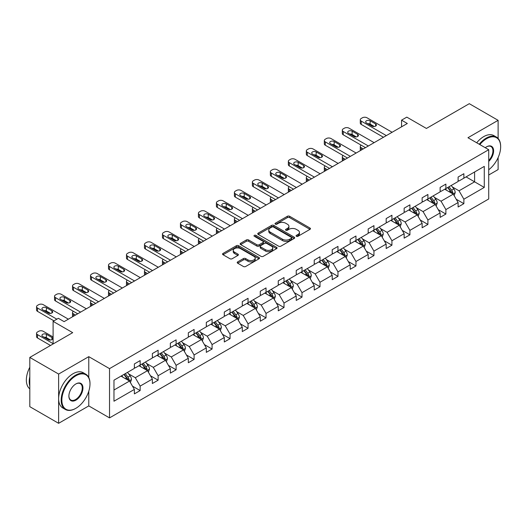 <?xml version="1.0" encoding="UTF-8"?>
<svg xmlns="http://www.w3.org/2000/svg" width="527" height="527" viewBox="0 0 527 527"><rect width="100%" height="100%" fill="white"/><g stroke="black" fill="none" stroke-linecap="round" stroke-linejoin="round"><path stroke-width="0.79" d="M296.391 236.294A1.12 0.646 0 0 0 297.972 236.294L309.995 229.35A1.601 0.922 0 0 0 310.469 228.698A1.601 0.922 0 0 0 309.995 228.046L289.626 216.287A1.601 0.922 0 0 0 287.367 216.287L275.344 223.231A1.12 0.646 0 0 0 275.015 223.685A1.12 0.646 0 0 0 275.344 224.146A1.12 0.646 0 0 0 276.925 224.146L278.48 223.244A5.118 2.958 0 0 1 285.726 223.244L287.419 224.225A5.118 2.958 0 0 1 288.921 226.314A5.118 2.958 0 0 1 287.419 228.408L285.865 229.304A1.12 0.646 0 0 0 285.535 229.759A1.12 0.646 0 0 0 285.865 230.22A1.12 0.646 0 0 0 287.452 230.22L289.007 229.324A5.118 2.958 0 0 1 296.246 229.324L297.946 230.299A5.118 2.958 0 0 1 299.448 232.394A5.118 2.958 0 0 1 297.946 234.482L296.391 235.378A1.12 0.646 0 0 0 296.062 235.839A1.12 0.646 0 0 0 296.391 236.294L296.391 235.378M498.114 138.456L498.114 120.327L469.293 103.687L426.402 128.443L406.804 117.132L401.561 120.156L401.561 126.816M488.72 175.004L498.114 169.582L498.114 157.586M88.78 377.536L88.78 356.654L58.629 374.058L58.629 423.313L29.808 406.673L29.808 357.418L72.693 332.656L53.095 321.345L53.095 343.973M58.629 374.058L29.808 357.418M237.684 261.893A1.601 0.922 0 0 0 237.216 262.545A1.601 0.922 0 0 0 237.684 263.197L243.402 266.497A1.601 0.922 0 0 0 245.661 266.497L259.02 258.79A1.601 0.922 0 0 0 259.488 258.131A1.601 0.922 0 0 0 259.02 257.479L238.645 245.72A1.601 0.922 0 0 0 236.386 245.72L223.033 253.428A1.601 0.922 0 0 0 222.565 254.08A1.601 0.922 0 0 0 223.033 254.739L229.937 258.724A1.601 0.922 0 0 0 232.196 258.724L237.914 255.424A1.601 0.922 0 0 0 238.382 254.772A1.601 0.922 0 0 0 237.914 254.113L234.489 252.137A4.282 2.47 0 0 1 233.237 250.391A4.282 2.47 0 0 1 235.879 248.105A4.282 2.47 0 0 1 240.543 248.645L253.955 256.385A4.282 2.47 0 0 1 255.206 258.131A4.282 2.47 0 0 1 252.565 260.417A4.282 2.47 0 0 1 247.901 259.883L245.661 258.592A1.601 0.922 0 0 0 243.402 258.592L237.684 261.893L237.684 263.197M53.095 321.345L58.345 318.315L64.11 321.641L407.325 123.489L401.561 120.156M88.78 356.654L109.53 368.637L488.72 149.714L488.72 198.969L109.53 417.891L109.53 368.637M498.114 120.327L467.963 137.731L488.72 149.714M278.592 246.175A1.601 0.922 0 0 0 280.858 246.175L294.211 238.467A1.601 0.922 0 0 0 294.679 237.815A1.601 0.922 0 0 0 294.211 237.163L273.842 225.398A1.601 0.922 0 0 0 271.576 225.398L258.223 233.112A1.601 0.922 0 0 0 257.756 233.764A1.601 0.922 0 0 0 258.223 234.416L278.592 246.175M254.772 236.537A1.12 0.646 0 0 1 255.905 236.695L255.905 235.365L276.616 247.321A1.601 0.922 0 0 1 277.083 247.973A1.601 0.922 0 0 1 276.616 248.625L263.263 256.339A1.601 0.922 0 0 1 260.997 256.339L240.628 244.574L240.628 243.27A1.601 0.922 0 0 0 240.16 243.922A1.601 0.922 0 0 0 240.628 244.574M240.628 243.27L246.346 239.969A1.601 0.922 0 0 1 248.606 239.969L256.866 244.739A1.601 0.922 0 0 0 259.132 244.739L262.92 242.552A1.601 0.922 0 0 0 263.388 241.9A1.601 0.922 0 0 0 262.92 241.247L254.324 236.28A1.12 0.646 0 0 1 253.994 235.819A1.12 0.646 0 0 1 254.686 235.226A1.12 0.646 0 0 1 255.905 235.365M113.97 380.184L134.378 368.399L134.378 363.94L140.142 360.613L140.142 365.073L152.362 358.017L152.362 353.558L158.126 350.231L158.126 354.691L170.346 347.636L170.346 343.176L176.11 339.849L176.11 344.309L188.33 337.247L188.33 332.787L194.094 329.461L194.094 333.92L206.314 326.865L206.314 322.405L212.078 319.079L212.078 323.538L224.304 316.483L224.304 312.024L230.068 308.697L230.068 313.157L242.288 306.101L242.288 301.642L248.052 298.308L248.052 302.768L260.272 295.713L260.272 291.253L266.036 287.926L266.036 292.386L278.256 285.331L278.256 280.871L284.02 277.545L284.02 282.004L296.24 274.949L296.24 270.489L302.004 267.163L302.004 271.622L314.23 264.567L314.23 260.107L319.994 256.774L319.994 261.234L332.214 254.179L332.214 249.719L337.978 246.392L337.978 250.852L350.198 243.797L350.198 239.337L355.962 236.01L355.962 240.47L368.182 233.415L368.182 228.955L373.946 225.628L373.946 230.088L386.166 223.033L386.166 218.573L391.93 215.24L391.93 219.7L404.15 212.644L404.15 208.185L409.92 204.858L409.92 209.318L422.14 202.263L422.14 197.803L427.904 194.476L427.904 198.936L440.124 191.881L440.124 187.421L445.888 184.094L445.888 188.554L458.108 181.499L458.108 177.039L463.872 173.706L463.872 178.166L484.28 166.387L484.28 187.421L463.872 199.199L463.872 203.659L458.108 206.992L458.108 202.533L445.888 209.588L445.888 214.048L440.124 217.374L440.124 212.915L427.904 219.97L427.904 224.43L422.14 227.756L422.14 223.296L409.92 230.352L409.92 234.811L404.15 238.138L404.15 233.678L391.93 240.734L391.93 245.193L386.166 248.527L386.166 244.067L373.946 251.122L373.946 255.582L368.182 258.909L368.182 254.449L355.962 261.504L355.962 265.964L350.198 269.29L350.198 264.831L337.978 271.886L337.978 276.346L332.214 279.672L332.214 275.213L319.994 282.268L319.994 286.728L314.23 290.061L314.23 285.601L302.004 292.656L302.004 297.116L296.24 300.443L296.24 295.983L284.02 303.038L284.02 307.498L278.256 310.825L278.256 306.365L266.036 313.42L266.036 317.88L260.272 321.207L260.272 316.747L248.052 323.802L248.052 328.262L242.288 331.595L242.288 327.135L230.068 334.19L230.068 338.65L224.304 341.977L224.304 337.517L212.078 344.572L212.078 349.032L206.314 352.359L206.314 347.899L194.094 354.954L194.094 359.414L188.33 362.741L188.33 358.281L176.11 365.343L176.11 369.796L170.346 373.129L170.346 368.669L158.126 375.725L158.126 380.184L152.362 383.511L152.362 379.051L140.142 386.107L140.142 390.566L134.378 393.893L134.378 389.433L113.97 401.218L113.97 380.184M138.99 365.738L147.52 370.665L135.301 377.721L128.628 373.867M135.301 377.721L140.142 386.107M147.52 370.665L152.362 379.051M134.378 367.339L135.301 367.866L140.142 365.073M156.974 355.356L165.504 360.284L153.285 367.339L146.611 363.485M153.285 367.339L158.126 375.725M165.504 360.284L170.346 368.669M152.362 356.95L153.285 357.484L158.126 354.691M174.957 344.974L183.488 349.895L171.268 356.95L164.595 353.103M171.268 356.95L176.11 365.343M183.488 349.895L188.33 358.281M170.346 346.568L171.268 347.102L176.11 344.309M192.941 334.586L201.472 339.513L189.252 346.568L182.579 342.715M189.252 346.568L194.094 354.954M201.472 339.513L206.314 347.899M188.33 336.186L189.252 336.72L194.094 333.92M210.925 324.204L219.463 329.131L207.236 336.186L200.563 332.333M207.236 336.186L212.078 344.572M219.463 329.131L224.304 337.517M206.314 325.805L207.236 326.332L212.078 323.538M228.916 313.822L237.446 318.749L225.227 325.805L218.553 321.951M225.227 325.805L230.068 334.19M237.446 318.749L242.288 327.135M224.304 315.416L225.227 315.95L230.068 313.157M246.899 303.44L255.43 308.361L243.21 315.416L236.537 311.562M243.21 315.416L248.052 323.802M255.43 308.361L260.272 316.747M242.288 305.034L243.21 305.568L248.052 302.768M264.883 293.052L273.414 297.979L261.194 305.034L254.521 301.18M261.194 305.034L266.036 313.42M273.414 297.979L278.256 306.365M260.272 294.652L261.194 295.186L266.036 292.386M282.867 282.67L291.398 287.597L279.178 294.652L272.505 290.799M279.178 294.652L284.02 303.038M291.398 287.597L296.24 295.983M278.256 284.27L279.178 284.797L284.02 282.004M300.851 272.288L309.382 277.209L297.162 284.27L290.489 280.417M297.162 284.27L302.004 292.656M309.382 277.209L314.23 285.601M296.24 273.882L297.162 274.415L302.004 271.622M318.842 261.899L327.372 266.827L315.153 273.882L308.479 270.028M315.153 273.882L319.994 282.268M327.372 266.827L332.214 275.213M314.23 263.5L315.153 264.034L319.994 261.234M336.825 251.517L345.356 256.445L333.136 263.5L326.463 259.646M333.136 263.5L337.978 271.886M345.356 256.445L350.198 264.831M332.214 253.118L333.136 253.652L337.978 250.852M354.809 241.135L363.34 246.063L351.12 253.118L344.447 249.264M351.12 253.118L355.962 261.504M363.34 246.063L368.182 254.449M350.198 242.73L351.12 243.263L355.962 240.47M372.793 230.754L381.324 235.674L369.104 242.73L362.431 238.883M369.104 242.73L373.946 251.122M381.324 235.674L386.166 244.067M368.182 232.348L369.104 232.881L373.946 230.088M390.777 220.365L399.308 225.292L387.088 232.348L380.415 228.494M387.088 232.348L391.93 240.734M399.308 225.292L404.15 233.678M386.166 221.966L387.088 222.499L391.93 219.7M408.768 209.983L417.298 214.911L405.072 221.966L398.405 218.112M405.072 221.966L409.92 230.352M417.298 214.911L422.14 223.296M404.15 211.584L405.072 212.117L409.92 209.318M426.751 199.601L435.282 204.529L423.062 211.584L416.389 207.73M423.062 211.584L427.904 219.97M435.282 204.529L440.124 212.915M422.14 201.195L423.062 201.729L427.904 198.936M444.735 189.219L453.266 194.14L441.046 201.195L434.373 197.348M441.046 201.195L445.888 209.588M453.266 194.14L458.108 202.533M440.124 190.814L441.046 191.347L445.888 188.554M466.066 176.901L474.596 181.828L459.03 190.814L452.357 186.96M459.03 190.814L463.872 199.199M484.28 187.421L474.596 181.828L474.596 171.98L484.28 166.387M58.629 423.313L88.78 405.909L109.53 417.891M458.108 180.432L459.03 180.965L463.872 178.166M113.97 390.033L129.537 381.047L120.999 376.12M129.537 381.047L134.378 389.433M456.204 199.232L463.872 203.659M438.22 209.621L445.888 214.048M420.236 220.003L427.904 224.43M402.253 230.385L409.92 234.811M384.269 240.767L391.93 245.193M366.278 251.155L373.946 255.582M348.294 261.537L355.962 265.964M330.31 271.919L337.978 276.346M312.327 282.301L319.994 286.728M294.343 292.689L302.004 297.116M276.352 303.071L284.02 307.498M258.368 313.453L266.036 317.88M240.384 323.841L248.052 328.262M222.401 334.223L230.068 338.65M204.417 344.605L212.078 349.032M186.426 354.987L194.094 359.414M168.442 365.376L176.11 369.796M150.458 375.758L158.126 380.184M132.475 386.139L140.142 390.566M88.78 405.909L88.78 391.199M296.839 236.452L297.946 235.813A5.118 2.958 0 0 0 299.448 233.724L299.448 232.394M288.921 226.314L288.921 227.644A5.118 2.958 0 0 1 287.419 229.739L286.313 230.378M309.975 229.364L289.626 217.618A1.601 0.922 0 0 0 287.367 217.618L275.792 224.304M294.211 237.163L294.211 238.467L273.842 226.735A1.601 0.922 0 0 0 271.576 226.735L258.25 234.429M291.385 238.27A1.12 0.646 0 0 0 291.708 237.815A1.12 0.646 0 0 0 291.385 237.354L273.5 227.032A1.12 0.646 0 0 0 271.919 227.032L270.279 227.98A5.118 2.958 0 0 0 268.777 230.075A5.118 2.958 0 0 0 270.279 232.163L282.498 239.218A5.118 2.958 0 0 0 289.745 239.218L291.385 238.27L291.385 239.601A1.12 0.646 0 0 0 291.708 239.146L291.708 237.815M268.777 230.075L268.777 231.406A5.118 2.958 0 0 0 270.279 233.494L270.279 232.163M291.385 239.601L289.745 240.549A5.118 2.958 0 0 1 282.498 240.549L270.279 233.494M240.648 244.587L246.346 241.3L246.346 239.969M263.388 241.9L263.388 243.23A1.601 0.922 0 0 1 262.92 243.882L259.132 246.069A1.601 0.922 0 0 1 256.866 246.069L248.606 241.3A1.601 0.922 0 0 0 246.346 241.3M255.905 236.695L276.596 248.639M265.437 249.686A4.282 2.47 0 0 0 270.107 250.226A4.282 2.47 0 0 0 272.749 247.94A4.282 2.47 0 0 0 271.491 246.195L266.767 243.467A1.601 0.922 0 0 0 264.508 243.467L260.713 245.654A1.601 0.922 0 0 0 260.246 246.307A1.601 0.922 0 0 0 260.713 246.959L265.437 249.686L265.437 251.023A4.282 2.47 0 0 0 270.107 251.557A4.282 2.47 0 0 0 272.749 249.271L272.749 247.94M260.246 246.307L260.246 247.637A1.601 0.922 0 0 0 260.713 248.289L260.713 246.959M265.437 251.023L260.713 248.289M255.206 258.131L255.206 259.462A4.282 2.47 0 0 1 252.565 261.748A4.282 2.47 0 0 1 247.901 261.214L245.661 259.923A1.601 0.922 0 0 0 243.402 259.923L237.71 263.21M233.237 250.391L233.237 251.722A4.282 2.47 0 0 0 234.489 253.467L234.489 252.137M237.888 255.437L234.489 253.467M258.994 258.797L238.645 247.051A1.601 0.922 0 0 0 236.386 247.051L223.053 254.745M454.142 195.662L455.203 192.599A4.321 2.497 -120 0 0 453.826 188.916L451.237 185.464M446.593 190.293L445.473 188.791M363.281 148.917L361.245 147.738L361.245 150.09M360.56 150.485A3.261 1.884 180 0 1 360.29 149.734L360.29 146.407A3.261 1.884 -0 0 0 361.245 147.738M452.627 193.771L452.871 192.783A4.321 2.497 -120 0 0 451.632 190.181L449.044 186.729M447.963 187.355L450.809 191.156A2.2 1.271 60 0 1 451.211 191.828L452.871 192.783M447.66 187.526L450.249 190.985A4.321 2.497 60 0 1 451.329 193.02M361.133 145.142A3.261 1.884 -0 0 0 360.29 146.407M386.344 135.604L361.245 121.111A3.261 1.884 0 0 1 360.29 119.781A3.261 1.884 0 0 1 361.245 118.45L362.398 117.784A3.261 1.884 0 0 1 367.009 117.784L392.108 132.27M360.29 119.781L360.29 123.107A3.261 1.884 180 0 0 361.245 124.438L383.458 137.264M366.43 122.91A2.609 1.509 180 0 1 365.666 121.842A2.609 1.509 180 0 1 367.279 120.452A2.609 1.509 180 0 1 370.119 120.775L375.652 123.97A2.609 1.509 180 0 1 376.416 125.037A2.609 1.509 180 0 1 374.809 126.427A2.609 1.509 180 0 1 371.963 126.105L366.43 122.91M367.787 123.693A2.609 1.509 180 0 1 370.119 124.108L374.295 126.52M488.72 169.76A19.894 11.482 120 0 0 500.65 146.816A19.894 11.482 120 0 0 486.586 138.7A19.894 11.482 120 0 0 479.833 144.582M479.234 144.24A20.382 11.765 -60 0 1 486.237 138.1A20.382 11.765 -60 0 1 496.427 137.086A20.382 11.765 -60 0 1 500.65 146.42A20.382 11.765 -60 0 1 500.65 146.618M485.268 147.718A9.947 5.744 -60 0 1 486.586 146.816L486.586 146.816A9.947 5.744 -60 0 1 493.536 149.681A9.947 5.744 -60 0 1 488.72 161.446M476.698 142.771A20.382 11.765 -60 0 1 483.7 136.631A20.382 11.765 -60 0 1 493.891 135.623L496.427 137.086M488.72 160.478A9.46 5.461 120 0 0 490.966 146.546A9.46 5.461 120 0 0 486.408 146.921M75.578 408.471L75.928 408.273A19.894 11.482 120 0 0 89.992 383.913A19.894 11.482 120 0 0 75.928 375.791A19.894 11.482 120 0 0 61.857 400.151A19.894 11.482 120 0 0 75.928 408.273L75.578 408.471A20.382 11.765 -60 0 1 65.388 409.479A20.382 11.765 -60 0 1 62.265 393.149A20.382 11.765 -60 0 1 75.578 375.191A20.382 11.765 -60 0 1 85.769 374.183A20.382 11.765 -60 0 1 89.992 383.511A20.382 11.765 -60 0 1 89.992 383.715M75.928 400.151A9.947 5.744 -60 0 1 68.892 396.093A9.947 5.744 -60 0 1 75.928 383.913L75.928 383.913A9.947 5.744 -60 0 1 82.956 387.971A9.947 5.744 -60 0 1 75.928 400.151M68.892 395.889A9.46 5.461 120 0 0 70.849 400.019A9.46 5.461 120 0 0 75.578 399.552A9.46 5.461 120 0 0 81.757 391.218A9.46 5.461 120 0 0 80.308 383.643A9.46 5.461 120 0 0 75.75 384.012M65.388 409.479L62.851 408.017A20.382 11.765 -60 0 1 59.729 391.686A20.382 11.765 -60 0 1 73.042 373.729A20.382 11.765 -60 0 1 83.233 372.714L85.769 374.183M29.808 386.041A20.382 11.765 -60 0 1 29.808 376.719M29.808 388.867A20.382 11.765 -60 0 1 29.808 367.24M436.158 206.044L437.219 202.981A4.321 2.497 -120 0 0 435.836 199.305L433.253 195.846M428.609 200.675L427.483 199.173M345.297 159.299L343.255 158.12L343.255 160.478M342.576 160.867A3.261 1.884 180 0 1 342.3 160.116L342.3 156.789A3.261 1.884 -0 0 0 343.255 158.12M434.643 204.16L434.887 203.165A4.321 2.497 -120 0 0 433.649 200.57L431.06 197.111M429.979 197.737L432.825 201.538A2.2 1.271 60 0 1 433.227 202.21L434.887 203.165M429.676 197.908L432.265 201.367A4.321 2.497 60 0 1 433.339 203.409M343.143 155.524A3.261 1.884 -0 0 0 342.3 156.789M418.174 216.426L419.235 213.363A4.321 2.497 -120 0 0 417.852 209.687L415.263 206.228M410.625 211.057L409.499 209.562M327.313 169.681L325.271 168.502L325.271 170.86M324.586 171.255A3.261 1.884 180 0 1 324.316 170.498L324.316 167.171A3.261 1.884 -0 0 0 325.271 168.502M416.659 214.542L416.897 213.547A4.321 2.497 -120 0 0 415.665 210.952L413.076 207.493M411.995 208.119L414.841 211.926A2.2 1.271 60 0 1 415.243 212.592L416.897 213.547M411.692 208.297L414.281 211.749A4.321 2.497 60 0 1 415.355 213.791M325.159 165.906A3.261 1.884 -0 0 0 324.316 167.171M368.353 145.986L343.255 131.493A3.261 1.884 0 0 1 342.3 130.162A3.261 1.884 0 0 1 343.255 128.832L344.408 128.166A3.261 1.884 0 0 1 349.019 128.166L374.117 142.659M342.3 130.162L342.3 133.489A3.261 1.884 180 0 0 343.255 134.82L365.474 147.652M348.446 133.291A2.609 1.509 180 0 1 347.682 132.224A2.609 1.509 180 0 1 349.289 130.834A2.609 1.509 180 0 1 352.135 131.164L357.668 134.359A2.609 1.509 180 0 1 358.432 135.419A2.609 1.509 180 0 1 356.825 136.816A2.609 1.509 180 0 1 353.979 136.486L348.446 133.291M349.803 134.075A2.609 1.509 180 0 1 352.135 134.49L356.311 136.901M350.369 156.367L325.271 141.882A3.261 1.884 0 0 1 324.316 140.544A3.261 1.884 0 0 1 325.271 139.214L326.424 138.548A3.261 1.884 0 0 1 331.035 138.548L356.133 153.041M324.316 140.544L324.316 143.878A3.261 1.884 180 0 0 325.271 145.208L347.491 158.034M330.462 143.673A2.609 1.509 180 0 1 329.698 142.613A2.609 1.509 180 0 1 331.305 141.216A2.609 1.509 180 0 1 334.151 141.546L339.684 144.741A2.609 1.509 180 0 1 340.449 145.808A2.609 1.509 180 0 1 338.835 147.198A2.609 1.509 180 0 1 335.995 146.868L330.462 143.673M331.819 144.457A2.609 1.509 180 0 1 334.151 144.872L338.327 147.283M400.184 226.814L401.245 223.751A4.321 2.497 -120 0 0 399.868 220.069L397.279 216.617M392.635 221.439L391.515 219.943M309.329 180.063L307.287 178.89L307.287 181.242M306.602 181.637A3.261 1.884 180 0 1 306.332 180.886L306.332 177.553A3.261 1.884 -0 0 0 307.287 178.89M398.675 224.924L398.913 223.935A4.321 2.497 -120 0 0 397.681 221.333L395.092 217.882M394.005 218.507L396.857 222.308A2.2 1.271 60 0 1 397.253 222.974L398.913 223.935M393.709 218.679L396.297 222.13A4.321 2.497 60 0 1 397.371 224.173M307.175 176.295A3.261 1.884 -0 0 0 306.332 177.553M332.385 166.749L307.287 152.263A3.261 1.884 0 0 1 306.332 150.933A3.261 1.884 0 0 1 307.287 149.602L308.44 148.937A3.261 1.884 0 0 1 313.051 148.937L338.15 163.423M306.332 150.933L306.332 154.259A3.261 1.884 180 0 0 307.287 155.59L329.5 168.416M312.478 154.062A2.609 1.509 180 0 1 311.714 152.995A2.609 1.509 180 0 1 313.321 151.605A2.609 1.509 180 0 1 316.167 151.928L321.701 155.122A2.609 1.509 180 0 1 322.465 156.19A2.609 1.509 180 0 1 320.851 157.58A2.609 1.509 180 0 1 318.012 157.257L312.478 154.062M313.835 154.846A2.609 1.509 180 0 1 316.167 155.254L320.344 157.672M382.2 237.196L383.261 234.133A4.321 2.497 -120 0 0 381.884 230.451L379.295 226.999M374.651 231.827L373.531 230.325M291.339 190.451L289.303 189.272L289.303 191.624M288.618 192.019A3.261 1.884 180 0 1 288.348 191.268L288.348 187.941A3.261 1.884 -0 0 0 289.303 189.272M380.685 235.312L380.929 234.317A4.321 2.497 -120 0 0 379.69 231.715L377.101 228.263M376.021 228.889L378.873 232.69A2.2 1.271 60 0 1 379.269 233.362L380.929 234.317M375.718 229.061L378.307 232.519A4.321 2.497 60 0 1 379.387 234.555M289.191 186.677A3.261 1.884 -0 0 0 288.348 187.941M314.402 177.138L289.303 162.645A3.261 1.884 0 0 1 288.348 161.315A3.261 1.884 0 0 1 289.303 159.984L290.456 159.319A3.261 1.884 0 0 1 295.067 159.319L320.166 173.811M288.348 161.315L288.348 164.641A3.261 1.884 180 0 0 289.303 165.972L311.516 178.798M294.488 164.444A2.609 1.509 180 0 1 293.723 163.377A2.609 1.509 180 0 1 295.337 161.987A2.609 1.509 180 0 1 298.177 162.316L303.71 165.511A2.609 1.509 180 0 1 304.474 166.572A2.609 1.509 180 0 1 302.867 167.961A2.609 1.509 180 0 1 300.021 167.639L294.488 164.444M295.845 165.228A2.609 1.509 180 0 1 298.177 165.643L302.353 168.054M364.216 247.578L365.277 244.515A4.321 2.497 -120 0 0 363.9 240.839L361.311 237.381M356.667 242.209L355.547 240.707M273.355 200.833L271.319 199.654L271.319 202.012M270.634 202.401A3.261 1.884 180 0 1 270.364 201.65L270.364 198.323A3.261 1.884 -0 0 0 271.319 199.654M362.701 245.694L362.945 244.699A4.321 2.497 -120 0 0 361.706 242.104L359.118 238.645M358.037 239.271L360.883 243.072A2.2 1.271 60 0 1 361.285 243.744L362.945 244.699M357.734 239.442L360.323 242.901A4.321 2.497 60 0 1 361.403 244.943M271.207 197.058A3.261 1.884 -0 0 0 270.364 198.323M296.418 187.52L271.319 173.027A3.261 1.884 0 0 1 270.364 171.697A3.261 1.884 0 0 1 271.319 170.366L272.472 169.701A3.261 1.884 0 0 1 277.083 169.701L302.182 184.193M270.364 171.697L270.364 175.023A3.261 1.884 180 0 0 271.319 176.361L293.532 189.186M276.504 174.826A2.609 1.509 180 0 1 275.74 173.758A2.609 1.509 180 0 1 277.354 172.369A2.609 1.509 180 0 1 280.193 172.698L285.726 175.893A2.609 1.509 180 0 1 286.49 176.953A2.609 1.509 180 0 1 284.883 178.35A2.609 1.509 180 0 1 282.037 178.021L276.504 174.826M277.861 175.61A2.609 1.509 180 0 1 280.193 176.025L284.369 178.436M346.232 257.96L347.293 254.903A4.321 2.497 -120 0 0 345.916 251.221L343.327 247.762M338.683 252.591L337.563 251.096M255.371 211.215L253.329 210.036L253.329 212.394M252.65 212.789A3.261 1.884 180 0 1 252.374 212.032L252.374 208.705A3.261 1.884 -0 0 0 253.329 210.036M344.717 256.076L344.961 255.081A4.321 2.497 -120 0 0 343.723 252.486L341.134 249.027M340.053 249.653L342.899 253.461A2.2 1.271 60 0 1 343.301 254.126L344.961 255.081M339.75 249.831L342.339 253.283A4.321 2.497 60 0 1 343.413 255.325M253.217 207.44A3.261 1.884 -0 0 0 252.374 208.705M278.427 197.902L253.329 183.416A3.261 1.884 0 0 1 252.374 182.078A3.261 1.884 0 0 1 253.329 180.748L254.482 180.082A3.261 1.884 0 0 1 259.093 180.082L284.191 194.575M252.374 182.078L252.374 185.412A3.261 1.884 180 0 0 253.329 186.742L275.549 199.568M258.52 185.208A2.609 1.509 180 0 1 257.756 184.147A2.609 1.509 180 0 1 259.363 182.75A2.609 1.509 180 0 1 262.209 183.08L267.742 186.275A2.609 1.509 180 0 1 268.507 187.342A2.609 1.509 180 0 1 266.899 188.732A2.609 1.509 180 0 1 264.053 188.402L258.52 185.208M259.877 185.991A2.609 1.509 180 0 1 262.209 186.406L266.385 188.818M328.249 268.348L329.309 265.285A4.321 2.497 -120 0 0 327.926 261.603L325.337 258.151M320.699 262.973L319.573 261.478M237.387 221.597L235.345 220.424L235.345 222.776M234.667 223.171A3.261 1.884 180 0 1 234.39 222.42L234.39 219.087A3.261 1.884 -0 0 0 235.345 220.424M326.733 266.458L326.977 265.47A4.321 2.497 -120 0 0 325.739 262.868L323.15 259.416M322.069 260.042L324.915 263.843A2.2 1.271 60 0 1 325.317 264.508L326.977 265.47M321.766 260.213L324.355 263.665A4.321 2.497 60 0 1 325.429 265.707M235.233 217.829A3.261 1.884 -0 0 0 234.39 219.087M260.443 208.284L235.345 193.798A3.261 1.884 0 0 1 234.39 192.467A3.261 1.884 0 0 1 235.345 191.136L236.498 190.471A3.261 1.884 0 0 1 241.109 190.471L266.207 204.957M234.39 192.467L234.39 195.794A3.261 1.884 180 0 0 235.345 197.124L257.565 209.95M240.536 195.596A2.609 1.509 180 0 1 239.772 194.529A2.609 1.509 180 0 1 241.379 193.139A2.609 1.509 180 0 1 244.225 193.462L249.758 196.657A2.609 1.509 180 0 1 250.523 197.724A2.609 1.509 180 0 1 248.909 199.114A2.609 1.509 180 0 1 246.069 198.791L240.536 195.596M241.893 196.38A2.609 1.509 180 0 1 244.225 196.795L248.401 199.206M310.258 278.73L311.319 275.667A4.321 2.497 -120 0 0 309.942 271.991L307.353 268.533M302.715 273.361L301.589 271.86M219.403 231.985L217.361 230.806L217.361 233.158M216.676 233.553A3.261 1.884 180 0 1 216.406 232.802L216.406 229.476A3.261 1.884 -0 0 0 217.361 230.806M308.75 276.846L308.987 275.852A4.321 2.497 -120 0 0 307.755 273.256L305.166 269.798M304.079 270.423L306.931 274.224A2.2 1.271 60 0 1 307.333 274.896L308.987 275.852M303.783 270.595L306.371 274.053A4.321 2.497 60 0 1 307.445 276.089M217.249 228.211A3.261 1.884 -0 0 0 216.406 229.476M242.46 218.672L217.361 204.18A3.261 1.884 0 0 1 216.406 202.849A3.261 1.884 0 0 1 217.361 201.518L218.514 200.853A3.261 1.884 0 0 1 223.125 200.853L248.224 215.345M216.406 202.849L216.406 206.176A3.261 1.884 180 0 0 217.361 207.506L239.574 220.332M222.552 205.978A2.609 1.509 180 0 1 221.788 204.911A2.609 1.509 180 0 1 223.395 203.521A2.609 1.509 180 0 1 226.241 203.85L231.775 207.045A2.609 1.509 180 0 1 232.539 208.106A2.609 1.509 180 0 1 230.925 209.496A2.609 1.509 180 0 1 228.086 209.173L222.552 205.978M223.909 206.762A2.609 1.509 180 0 1 226.241 207.177L230.418 209.588M292.274 289.112L293.335 286.049A4.321 2.497 -120 0 0 291.958 282.373L289.369 278.915M284.725 283.743L283.605 282.241M201.419 242.367L199.377 241.188L199.377 243.546M198.692 243.942A3.261 1.884 180 0 1 198.422 243.184L198.422 239.857A3.261 1.884 -0 0 0 199.377 241.188M290.759 287.228L291.003 286.233A4.321 2.497 -120 0 0 289.764 283.638L287.175 280.18M286.095 280.805L288.948 284.606A2.2 1.271 60 0 1 289.343 285.278L291.003 286.233M285.792 280.983L288.381 284.435A4.321 2.497 60 0 1 289.461 286.477M199.265 238.593A3.261 1.884 -0 0 0 198.422 239.857M224.476 229.054L199.377 214.561A3.261 1.884 0 0 1 198.422 213.231A3.261 1.884 0 0 1 199.377 211.9L200.53 211.235A3.261 1.884 0 0 1 205.141 211.235L230.24 225.727M198.422 213.231L198.422 216.557A3.261 1.884 180 0 0 199.377 217.895L221.59 230.721M204.562 216.36A2.609 1.509 180 0 1 203.797 215.293A2.609 1.509 180 0 1 205.411 213.903A2.609 1.509 180 0 1 208.251 214.232L213.784 217.427A2.609 1.509 180 0 1 214.548 218.488A2.609 1.509 180 0 1 212.941 219.884A2.609 1.509 180 0 1 210.095 219.555L204.562 216.36M205.919 217.144A2.609 1.509 180 0 1 208.251 217.559L212.427 219.97M274.29 299.494L275.351 296.438A4.321 2.497 -120 0 0 273.974 292.755L271.385 289.303M266.741 294.125L265.621 292.63M183.429 252.749L181.393 251.57L181.393 253.928M180.708 254.324A3.261 1.884 180 0 1 180.438 253.566L180.438 250.239A3.261 1.884 -0 0 0 181.393 251.57M272.775 297.61L273.019 296.622A4.321 2.497 -120 0 0 271.78 294.02L269.192 290.568M268.111 291.187L270.957 294.995A2.2 1.271 60 0 1 271.359 295.66L273.019 296.622M267.808 291.365L270.397 294.817A4.321 2.497 60 0 1 271.477 296.859M181.281 248.981A3.261 1.884 -0 0 0 180.438 250.239M206.492 239.436L181.393 224.95A3.261 1.884 0 0 1 180.438 223.619A3.261 1.884 0 0 1 181.393 222.282L182.546 221.617A3.261 1.884 0 0 1 187.157 221.617L212.256 236.109M180.438 223.619L180.438 226.946A3.261 1.884 180 0 0 181.393 228.277L203.606 241.102M186.578 226.742A2.609 1.509 180 0 1 185.814 225.681A2.609 1.509 180 0 1 187.428 224.291A2.609 1.509 180 0 1 190.267 224.614L195.8 227.809A2.609 1.509 180 0 1 196.564 228.876A2.609 1.509 180 0 1 194.957 230.266A2.609 1.509 180 0 1 192.111 229.937L186.578 226.742M187.935 227.526A2.609 1.509 180 0 1 190.267 227.941L194.443 230.352M256.306 309.883L257.367 306.819A4.321 2.497 -120 0 0 255.99 303.137L253.401 299.685M248.757 304.507L247.637 303.012M165.445 263.131L163.403 261.959L163.403 264.31M162.724 264.706A3.261 1.884 180 0 1 162.448 263.955L162.448 260.628A3.261 1.884 -0 0 0 163.403 261.959M254.791 307.992L255.035 307.004A4.321 2.497 -120 0 0 253.797 304.402L251.208 300.95M250.127 301.576L252.973 305.377A2.2 1.271 60 0 1 253.375 306.042L255.035 307.004M249.824 301.747L252.413 305.205A4.321 2.497 60 0 1 253.487 307.241M163.291 259.363A3.261 1.884 -0 0 0 162.448 260.628M188.501 249.824L163.403 235.332A3.261 1.884 0 0 1 162.448 234.001A3.261 1.884 0 0 1 163.403 232.67L164.556 232.005A3.261 1.884 0 0 1 169.174 232.005L194.272 246.491M162.448 234.001L162.448 237.328A3.261 1.884 180 0 0 163.403 238.659L185.623 251.484M168.594 237.13A2.609 1.509 180 0 1 167.83 236.063A2.609 1.509 180 0 1 169.437 234.673A2.609 1.509 180 0 1 172.283 234.996L177.816 238.191A2.609 1.509 180 0 1 178.581 239.258A2.609 1.509 180 0 1 176.973 240.648A2.609 1.509 180 0 1 174.127 240.325L168.594 237.13M169.951 237.914A2.609 1.509 180 0 1 172.283 238.329L176.459 240.74M238.323 320.264L239.383 317.201A4.321 2.497 -120 0 0 238 313.525L235.411 310.067M230.773 314.896L229.647 313.394M147.461 273.52L145.419 272.34L145.419 274.692M144.741 275.087A3.261 1.884 180 0 1 144.464 274.336L144.464 271.01A3.261 1.884 -0 0 0 145.419 272.34M236.807 318.38L237.051 317.386A4.321 2.497 -120 0 0 235.813 314.79L233.224 311.332M232.143 311.958L234.989 315.759A2.2 1.271 60 0 1 235.391 316.431L237.051 317.386M231.84 312.129L234.429 315.587A4.321 2.497 60 0 1 235.503 317.629M145.307 269.745A3.261 1.884 -0 0 0 144.464 271.01M170.517 260.206L145.419 245.714A3.261 1.884 0 0 1 144.464 244.383A3.261 1.884 0 0 1 145.419 243.052L146.572 242.387A3.261 1.884 0 0 1 151.183 242.387L176.281 256.88M144.464 244.383L144.464 247.71A3.261 1.884 180 0 0 145.419 249.04L167.639 261.866M150.61 247.512A2.609 1.509 180 0 1 149.846 246.445A2.609 1.509 180 0 1 151.453 245.055A2.609 1.509 180 0 1 154.299 245.384L159.833 248.579A2.609 1.509 180 0 1 160.597 249.64A2.609 1.509 180 0 1 158.983 251.03A2.609 1.509 180 0 1 156.144 250.707L150.61 247.512M151.967 248.296A2.609 1.509 180 0 1 154.299 248.711L158.475 251.122M220.339 330.646L221.393 327.583A4.321 2.497 -120 0 0 220.016 323.907L217.427 320.449M212.789 325.278L211.663 323.782M129.477 283.901L127.435 282.722L127.435 285.081M126.75 285.476A3.261 1.884 180 0 1 126.48 284.718L126.48 281.392A3.261 1.884 -0 0 0 127.435 282.722M218.824 328.762L219.061 327.768A4.321 2.497 -120 0 0 217.829 325.172L215.24 321.714M214.153 322.34L217.005 326.141A2.2 1.271 60 0 1 217.407 326.812L219.061 327.768M213.857 322.517L216.445 325.969A4.321 2.497 60 0 1 217.519 328.011M127.323 280.127A3.261 1.884 -0 0 0 126.48 281.392M152.534 270.588L127.435 256.096A3.261 1.884 0 0 1 126.48 254.765A3.261 1.884 0 0 1 127.435 253.434L128.588 252.769A3.261 1.884 0 0 1 133.199 252.769L158.298 267.261M126.48 254.765L126.48 258.098A3.261 1.884 180 0 0 127.435 259.429L149.655 272.255M132.626 257.894A2.609 1.509 180 0 1 131.862 256.833A2.609 1.509 180 0 1 133.469 255.437A2.609 1.509 180 0 1 136.315 255.766L141.849 258.961A2.609 1.509 180 0 1 142.613 260.028A2.609 1.509 180 0 1 140.999 261.418A2.609 1.509 180 0 1 138.16 261.089L132.626 257.894M133.983 258.678A2.609 1.509 180 0 1 136.315 259.093L140.492 261.504M202.348 341.028L203.409 337.972A4.321 2.497 -120 0 0 202.032 334.289L199.443 330.837M194.799 335.659L193.679 334.164M111.493 294.283L109.451 293.104L109.451 295.463M108.766 295.858A3.261 1.884 180 0 1 108.496 295.107L108.496 291.774A3.261 1.884 -0 0 0 109.451 293.104M200.84 339.144L201.077 338.156A4.321 2.497 -120 0 0 199.838 335.554L197.256 332.102M196.169 332.721L199.022 336.529A2.2 1.271 60 0 1 199.417 337.194L201.077 338.156M195.873 332.899L198.455 336.351A4.321 2.497 60 0 1 199.535 338.393M109.339 290.515A3.261 1.884 -0 0 0 108.496 291.774M134.55 280.97L109.451 266.484A3.261 1.884 0 0 1 108.496 265.153A3.261 1.884 0 0 1 109.451 263.816L110.604 263.151A3.261 1.884 0 0 1 115.215 263.151L140.314 277.643M108.496 265.153L108.496 268.48A3.261 1.884 180 0 0 109.451 269.811L131.664 282.637M114.636 268.276A2.609 1.509 180 0 1 113.872 267.215A2.609 1.509 180 0 1 115.485 265.825A2.609 1.509 180 0 1 118.325 266.148L123.865 269.343A2.609 1.509 180 0 1 124.629 270.41A2.609 1.509 180 0 1 123.015 271.8A2.609 1.509 180 0 1 120.169 271.471L114.636 268.276M115.993 269.06A2.609 1.509 180 0 1 118.325 269.475L122.508 271.886M184.364 351.417L185.425 348.354A4.321 2.497 -120 0 0 184.048 344.671L181.459 341.219M176.815 346.041L175.695 344.546M93.503 304.665L91.467 303.493L91.467 305.844M90.782 306.24A3.261 1.884 180 0 1 90.512 305.489L90.512 302.162A3.261 1.884 -0 0 0 91.467 303.493M182.849 349.526L183.093 348.538A4.321 2.497 -120 0 0 181.855 345.936L179.266 342.484M178.185 343.11L181.031 346.911A2.2 1.271 60 0 1 181.433 347.576L183.093 348.538M177.882 343.281L180.471 346.74A4.321 2.497 60 0 1 181.552 348.775M91.355 300.897A3.261 1.884 -0 0 0 90.512 302.162M116.566 291.359L91.467 276.866A3.261 1.884 0 0 1 90.512 275.535A3.261 1.884 0 0 1 91.467 274.205L92.62 273.539A3.261 1.884 0 0 1 97.231 273.539L122.33 288.025M90.512 275.535L90.512 278.862A3.261 1.884 180 0 0 91.467 280.193L113.68 293.019M96.652 278.664A2.609 1.509 180 0 1 95.888 277.597A2.609 1.509 180 0 1 97.502 276.207A2.609 1.509 180 0 1 100.341 276.53L105.874 279.725A2.609 1.509 180 0 1 106.638 280.792A2.609 1.509 180 0 1 105.031 282.182A2.609 1.509 180 0 1 102.185 281.859L96.652 278.664M98.009 279.448A2.609 1.509 180 0 1 100.341 279.863L104.517 282.274M166.38 361.799L167.441 358.735A4.321 2.497 -120 0 0 166.064 355.06L163.475 351.601M158.831 356.43L157.711 354.928M75.519 315.054L73.477 313.875L73.477 316.233M72.798 316.622A3.261 1.884 180 0 1 72.528 315.871L72.528 312.544A3.261 1.884 -0 0 0 73.477 313.875M164.865 359.915L165.109 358.92A4.321 2.497 -120 0 0 163.871 356.324L161.282 352.866M160.201 353.492L163.047 357.293A2.2 1.271 60 0 1 163.449 357.965L165.109 358.92M159.898 353.663L162.487 357.122A4.321 2.497 60 0 1 163.568 359.164M73.365 311.279A3.261 1.884 -0 0 0 72.528 312.544M98.575 301.74L73.477 287.248A3.261 1.884 0 0 1 72.528 285.917A3.261 1.884 0 0 1 73.477 284.587L74.636 283.921A3.261 1.884 0 0 1 79.248 283.921L104.346 298.414M72.528 285.917L72.528 289.244A3.261 1.884 180 0 0 73.477 290.575L95.697 303.4M78.668 289.046A2.609 1.509 180 0 1 77.904 287.979A2.609 1.509 180 0 1 79.518 286.589A2.609 1.509 180 0 1 82.357 286.919L87.89 290.113A2.609 1.509 180 0 1 88.655 291.174A2.609 1.509 180 0 1 87.047 292.571A2.609 1.509 180 0 1 84.201 292.241L78.668 289.046M80.025 289.83A2.609 1.509 180 0 1 82.357 290.245L86.533 292.656M148.397 372.181L149.457 369.117A4.321 2.497 -120 0 0 148.074 365.442L145.485 361.983M140.847 366.812L139.721 365.316M146.881 370.297L147.125 369.302A4.321 2.497 -120 0 0 145.887 366.706L143.298 363.248M142.218 363.874L145.063 367.675A2.2 1.271 60 0 1 145.465 368.347L147.125 369.302M141.915 364.052L144.503 367.503A4.321 2.497 60 0 1 145.577 369.546M80.591 312.122L55.493 297.63A3.261 1.884 0 0 1 54.538 296.299A3.261 1.884 0 0 1 55.493 294.968L56.646 294.303A3.261 1.884 0 0 1 61.257 294.303L86.356 308.796M54.538 296.299L54.538 299.632A3.261 1.884 180 0 0 55.493 300.963L77.713 313.789M60.684 299.428A2.609 1.509 180 0 1 59.92 298.368A2.609 1.509 180 0 1 61.527 296.971A2.609 1.509 180 0 1 64.373 297.3L69.907 300.495A2.609 1.509 180 0 1 70.671 301.563A2.609 1.509 180 0 1 69.057 302.953A2.609 1.509 180 0 1 66.218 302.623L60.684 299.428M62.041 300.212A2.609 1.509 180 0 1 64.373 300.627L68.55 303.038M130.413 382.562L131.473 379.506A4.321 2.497 -120 0 0 130.09 375.823L127.501 372.372M53.095 343.644L37.509 334.638A3.261 1.884 -0 0 1 36.554 333.308A3.261 1.884 -0 0 1 37.509 331.977L38.662 331.312A3.261 1.884 -0 0 1 43.273 331.312L53.095 336.984M122.863 377.194L121.737 375.698M50.5 345.468L37.509 337.972A3.261 1.884 180 0 1 36.554 336.641L36.554 333.308M50.566 340.047L46.389 337.636A2.609 1.509 -0 0 0 44.057 337.221M128.898 380.678L129.135 379.69A4.321 2.497 -120 0 0 127.903 377.088L125.314 373.636M124.227 374.256L127.079 378.063A2.2 1.271 60 0 1 127.481 378.729L129.135 379.69M123.931 374.433L126.52 377.885A4.321 2.497 60 0 1 127.593 379.927M42.7 336.437L48.234 339.632A2.609 1.509 -0 0 0 51.073 339.961A2.609 1.509 -0 0 0 52.687 338.571A2.609 1.509 -0 0 0 51.923 337.504L46.389 334.309A2.609 1.509 -0 0 0 43.543 333.98A2.609 1.509 -0 0 0 41.936 335.376A2.609 1.509 -0 0 0 42.7 336.437M56.844 319.178L37.509 308.018A3.261 1.884 0 0 1 36.554 306.688A3.261 1.884 0 0 1 37.509 305.357L38.662 304.685A3.261 1.884 0 0 1 43.273 304.685L68.372 319.178M36.554 306.688L36.554 310.014A3.261 1.884 180 0 0 37.509 311.345L53.965 320.844M42.7 309.81A2.609 1.509 180 0 1 41.936 308.75A2.609 1.509 180 0 1 43.543 307.36A2.609 1.509 180 0 1 46.389 307.682L51.923 310.877A2.609 1.509 180 0 1 52.687 311.944A2.609 1.509 180 0 1 51.073 313.334A2.609 1.509 180 0 1 48.234 313.005L42.7 309.81M44.057 310.594A2.609 1.509 180 0 1 46.389 311.009L50.566 313.42M297.946 235.813L297.946 234.482M285.865 230.22L285.865 229.304M287.419 229.739L287.419 228.408M275.344 224.146L275.344 223.231M287.367 217.618L287.367 216.287M289.626 217.618L289.626 216.287M309.995 229.35L309.995 228.046M258.223 234.416L258.223 233.112M271.576 226.735L271.576 225.398M273.842 226.735L273.842 225.398M282.498 240.549L282.498 239.218M289.745 240.549L289.745 239.218M248.606 241.3L248.606 239.969M256.866 246.069L256.866 244.739M259.132 246.069L259.132 244.739M262.92 243.882L262.92 242.552M276.616 248.625L276.616 247.321M243.402 259.923L243.402 258.592M245.661 259.923L245.661 258.592M247.901 261.214L247.901 259.883M237.914 255.424L237.914 254.113M223.033 254.739L223.033 253.428M236.386 247.051L236.386 245.72M238.645 247.051L238.645 245.72M259.02 258.79L259.02 257.479M452.957 193.962L455.176 192.684M451.632 190.181L453.826 188.916M449.024 191.69L450.249 190.985M361.245 124.438L361.245 121.111M370.119 120.775L370.119 124.108M375.652 123.97L375.652 126.105M434.973 204.344L437.186 203.066M433.649 200.57L435.836 199.305M431.033 202.078L432.265 201.367M416.982 214.733L419.202 213.448M415.665 210.952L417.852 209.687M413.049 212.46L414.281 211.749M343.255 134.82L343.255 131.493M352.135 131.164L352.135 134.49M357.668 134.359L357.668 136.486M325.271 145.208L325.271 141.882M334.151 141.546L334.151 144.872M339.684 144.741L339.684 146.868M398.998 225.115L401.218 223.83M397.681 221.333L399.868 220.069M395.066 222.842L396.297 222.13M307.287 155.59L307.287 152.263M316.167 151.928L316.167 155.254M321.701 155.122L321.701 157.257M381.014 235.497L383.234 234.219M379.69 231.715L381.884 230.451M377.082 233.224L378.307 232.519M289.303 165.972L289.303 162.645M298.177 162.316L298.177 165.643M303.71 165.511L303.71 167.639M363.031 245.878L365.251 244.6M361.706 242.104L363.9 240.839M359.098 243.612L360.323 242.901M271.319 176.361L271.319 173.027M280.193 172.698L280.193 176.025M285.726 175.893L285.726 178.021M345.047 256.267L347.267 254.982M343.723 252.486L345.916 251.221M341.107 253.994L342.339 253.283M253.329 186.742L253.329 183.416M262.209 183.08L262.209 186.406M267.742 186.275L267.742 188.402M327.056 266.649L329.276 265.364M325.739 262.868L327.926 261.603M323.123 264.376L324.355 263.665M235.345 197.124L235.345 193.798M244.225 193.462L244.225 196.795M249.758 196.657L249.758 198.791M309.072 277.031L311.292 275.753M307.755 273.256L309.942 271.991M305.14 274.758L306.371 274.053M217.361 207.506L217.361 204.18M226.241 203.85L226.241 207.177M231.775 207.045L231.775 209.173M291.088 287.413L293.308 286.135M289.764 283.638L291.958 282.373M287.156 285.147L288.381 284.435M199.377 217.895L199.377 214.561M208.251 214.232L208.251 217.559M213.784 217.427L213.784 219.555M273.105 297.801L275.325 296.517M271.78 294.02L273.974 292.755M269.172 295.528L270.397 294.817M181.393 228.277L181.393 224.95M190.267 224.614L190.267 227.941M195.8 227.809L195.8 229.937M255.121 308.183L257.341 306.898M253.797 304.402L255.99 303.137M251.188 305.91L252.413 305.205M163.403 238.659L163.403 235.332M172.283 234.996L172.283 238.329M177.816 238.191L177.816 240.325M237.13 318.565L239.35 317.287M235.813 314.79L238 313.525M233.197 316.292L234.429 315.587M145.419 249.04L145.419 245.714M154.299 245.384L154.299 248.711M159.833 248.579L159.833 250.707M219.146 328.953L221.366 327.669M217.829 325.172L220.016 323.907M215.214 326.681L216.445 325.969M127.435 259.429L127.435 256.096M136.315 255.766L136.315 259.093M141.849 258.961L141.849 261.089M201.162 339.335L203.382 338.051M199.838 335.554L202.032 334.289M197.23 337.063L198.455 336.351M109.451 269.811L109.451 266.484M118.325 266.148L118.325 269.475M123.865 269.343L123.865 271.471M183.179 349.717L185.399 348.439M181.855 345.936L184.048 344.671M179.246 347.445L180.471 346.74M91.467 280.193L91.467 276.866M100.341 276.53L100.341 279.863M105.874 279.725L105.874 281.859M165.195 360.099L167.415 358.821M163.871 356.324L166.064 355.06M161.262 357.833L162.487 357.122M73.477 290.575L73.477 287.248M82.357 286.919L82.357 290.245M87.89 290.113L87.89 292.241M147.211 370.488L149.424 369.203M145.887 366.706L148.074 365.442M143.272 368.215L144.503 367.503M55.493 300.963L55.493 297.63M64.373 297.3L64.373 300.627M69.907 300.495L69.907 302.623M37.509 334.638L37.509 337.972M129.22 380.869L131.44 379.585M127.903 377.088L130.09 375.823M125.288 378.597L126.52 377.885M46.389 337.636L46.389 334.309M51.923 339.632L51.923 337.504M37.509 311.345L37.509 308.018M46.389 307.682L46.389 311.009M51.923 310.877L51.923 313.005M500.65 146.816L500.65 146.42M89.992 383.913L89.992 383.511"/></g></svg>
